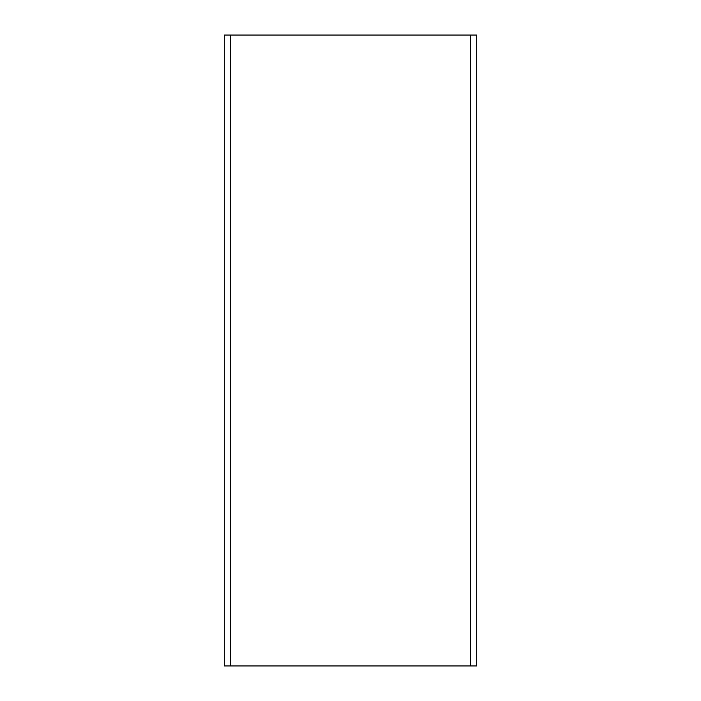 <?xml version="1.0" encoding="UTF-8"?>
<svg xmlns="http://www.w3.org/2000/svg" width="701" height="701" viewBox="0 0 701 701"><rect width="100%" height="100%" fill="white"/><g stroke="black" fill="none" stroke-linecap="round" stroke-linejoin="round"><path stroke-width="1.05" d="M476.68 35.05L476.68 665.95L224.32 665.95L224.32 35.05L476.68 35.05L476.68 665.95L476.68 35.05M224.32 35.05L224.32 665.95M230.629 35.05L230.629 665.95M470.371 35.05L470.371 665.95"/></g></svg>

